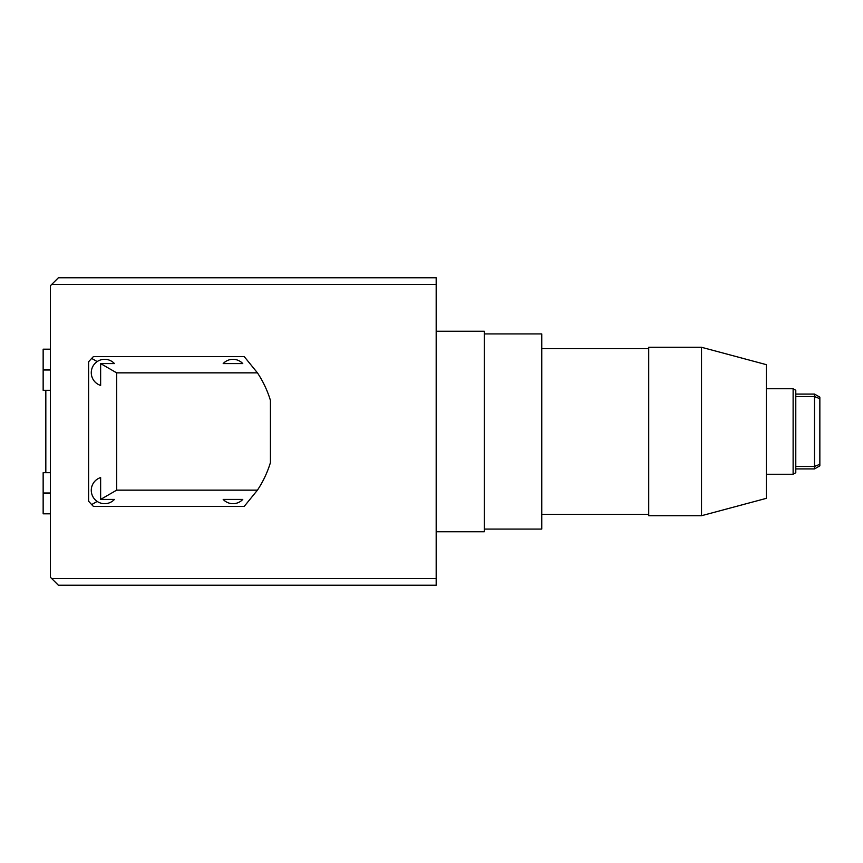 <?xml version="1.0" encoding="UTF-8"?>
<svg xmlns="http://www.w3.org/2000/svg" width="863" height="863" viewBox="0 0 863 863"><rect width="100%" height="100%" fill="white"/><g stroke="black" fill="none" stroke-linecap="round" stroke-linejoin="round"><path stroke-width="1.29" d="M242.773 499.418L223.183 499.418A13.366 13.366 0 0 0 242.773 499.418M100.637 499.418L100.637 477.573A13.366 13.366 0 0 0 93.344 497.466A13.366 13.366 0 0 0 114.445 499.418L100.637 499.418L116.678 490.152L257.444 490.152L244.251 506.365L93.377 506.365L91.661 504.596L97.185 501.414M97.185 361.586L91.661 358.404L93.377 356.635L244.251 356.635L257.444 372.848A106.278 106.278 0 0 1 270.41 400.313L270.41 462.687A106.278 106.278 0 0 1 257.444 490.152M91.661 358.404L88.598 361.78L88.598 501.22L91.661 504.596M257.444 372.848L116.678 372.848L116.678 490.152M100.637 385.427L100.637 363.582L114.445 363.582A13.366 13.366 0 0 0 93.344 365.534A13.366 13.366 0 0 0 100.637 385.427M116.678 372.848L100.637 363.582M223.183 363.582L242.773 363.582A13.366 13.366 0 0 0 223.183 363.582M436.182 277.767L436.182 284.445L51.704 284.445L58.393 277.767L436.182 277.767M436.182 578.555L436.182 585.233L58.393 585.233L51.704 578.555L436.182 578.555L436.182 284.445M436.182 531.759L484.305 531.759L484.305 331.241L436.182 331.241M45.825 472.676L45.825 390.324M50.367 349.181L43.15 349.181L43.15 369.44L50.367 369.44M50.367 370L43.15 370L43.15 390.324L50.367 390.324M50.367 472.676L43.15 472.676L43.15 493L50.367 493M50.367 493.56L43.15 493.56L43.15 513.819L50.367 513.819M51.704 284.445L50.367 285.782L50.367 577.218L51.704 578.555M819.85 464.272L814.499 466.462L814.499 396.538L819.85 398.728L819.85 465.847L814.499 468.933L814.499 466.462L795.783 466.462M795.783 396.538L814.499 396.538L814.499 394.067L819.85 397.153L819.85 398.728M484.305 529.084L541.791 529.084L541.791 333.916L484.305 333.916M648.739 515.718L648.739 347.282L701.522 347.282L701.522 515.718L648.739 515.718M701.522 515.718L766.376 498.339L766.376 364.661L701.522 347.282M766.376 474.283L793.119 474.283L793.119 388.717L766.376 388.717M793.119 474.283L795.783 472.73L795.783 390.27L793.119 388.717M795.783 394.067L814.499 394.067M795.783 468.933L814.499 468.933M541.791 514.38L648.739 514.38M541.791 348.62L648.739 348.62"/></g></svg>
